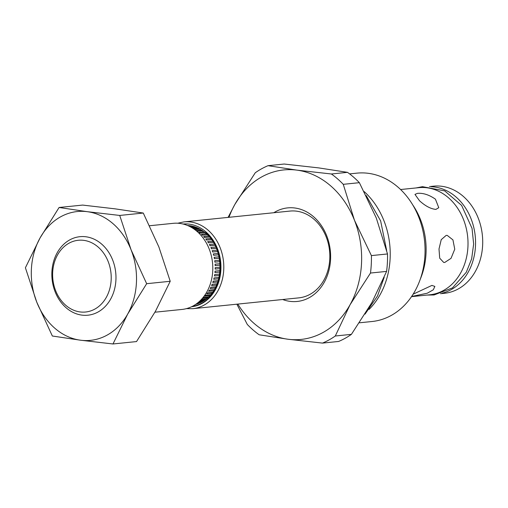 <?xml version="1.0" encoding="UTF-8"?>
<svg xmlns="http://www.w3.org/2000/svg" width="508" height="508" viewBox="0 0 508 508"><rect width="100%" height="100%" fill="white"/><g stroke="black" fill="none" stroke-linecap="round" stroke-linejoin="round"><path stroke-width="0.76" d="M209.455 244.469A39.973 32.398 84.2 0 1 210.109 245.701L210.039 245.751A39.872 32.315 -95.8 0 0 209.385 244.526L214.306 243.98M212.515 292.36A39.973 32.398 84.2 0 1 211.741 293.408L206.8 293.834A39.872 32.315 -95.8 0 0 207.569 292.792L212.509 292.367M205.708 295.319L210.591 294.824A39.973 32.398 84.2 0 1 209.747 295.77L204.813 296.189A39.872 32.315 -95.8 0 0 205.651 295.243L205.708 295.319A39.973 32.398 84.2 0 1 204.864 296.272M203.619 297.555L208.502 297.053A39.973 32.398 84.2 0 1 207.823 297.694A39.973 32.398 84.2 0 1 207.588 297.91L202.654 298.323A39.872 32.315 -95.8 0 0 203.562 297.472L203.619 297.555A39.973 32.398 84.2 0 1 202.705 298.406M207.823 297.809L206.267 299.028M201.346 299.51L206.483 298.945M206.248 299.047A39.973 32.398 84.2 0 1 205.276 299.796L200.609 300.272M199.638 301.212L203.854 300.78A39.973 32.398 84.2 0 1 202.825 301.422L198.971 301.815M198.076 302.584L201.339 302.247A39.973 32.398 84.2 0 1 200.266 302.774L197.485 303.06M196.723 303.638L198.717 303.435A39.973 32.398 84.2 0 1 197.606 303.841L196.253 303.974M195.707 304.362L196.272 304.216A39.884 32.328 -95.8 0 0 197.498 303.854M195.586 304.444A39.973 32.398 84.2 0 0 196.012 304.33L196.272 304.216M202.394 235.217A39.872 32.315 -95.8 0 0 201.454 234.321L206.375 233.744A39.973 32.398 84.2 0 1 207.328 234.639L202.394 235.217L207.385 234.709M208.623 235.985A39.973 32.398 84.2 0 1 209.506 236.976M210.712 238.449A39.973 32.398 84.2 0 1 211.525 239.528M212.617 241.116A39.973 32.398 84.2 0 1 213.354 242.278M218.18 280.689A39.973 32.398 84.2 0 1 217.754 282.01L212.795 282.461A39.872 32.315 -95.8 0 0 213.22 281.146L213.296 281.184A39.973 32.398 84.2 0 1 212.871 282.505M217.081 283.788L212.128 284.296L217.062 283.845A39.973 32.398 84.2 0 1 216.573 285.102M215.773 286.849A39.973 32.398 84.2 0 1 215.17 288.049M214.249 289.7A39.973 32.398 84.2 0 1 213.557 290.824L208.604 291.255A39.872 32.315 -95.8 0 0 209.29 290.138L209.359 290.201A39.973 32.398 84.2 0 1 208.667 291.325M212.566 292.284L207.569 292.792M207.632 292.862A39.973 32.398 84.2 0 1 206.858 293.903M214.274 289.63L209.29 290.138M210.668 294.735L205.651 295.243M208.597 296.958L203.562 297.472M206.375 298.945L201.397 299.453M204.013 300.673L199.752 301.104M201.536 302.133L198.209 302.47M198.958 303.308L196.882 303.524M196.323 304.197L195.878 304.241M210.89 287.35A39.973 32.398 84.2 0 1 210.28 288.55L210.217 288.487A39.872 32.315 -95.8 0 0 210.82 287.299L215.754 286.855M215.786 286.791L210.82 287.299M204.565 237.547A39.872 32.315 -95.8 0 0 203.689 236.557L203.74 236.48A39.973 32.398 84.2 0 1 204.622 237.477L209.544 237.039M206.578 240.094A39.872 32.315 -95.8 0 0 205.765 239.02L205.823 238.944A39.973 32.398 84.2 0 1 206.635 240.03L211.538 239.586M208.401 242.837A39.872 32.315 -95.8 0 0 207.67 241.681L207.734 241.618A39.973 32.398 84.2 0 1 208.471 242.78L213.354 242.329M210.039 245.751L214.979 245.25M211.461 248.818A39.872 32.315 -95.8 0 0 210.903 247.536L210.972 247.491A39.973 32.398 84.2 0 1 211.538 248.78L216.395 248.317M212.668 252.019A39.872 32.315 -95.8 0 0 212.198 250.685L212.274 250.647A39.973 32.398 84.2 0 1 212.744 251.987L217.595 251.517M213.652 255.327A39.872 32.315 -95.8 0 0 213.271 253.949L213.354 253.917A39.973 32.398 84.2 0 1 213.728 255.302L218.573 254.826M214.395 258.712A39.872 32.315 -95.8 0 0 214.116 257.308L214.198 257.283A39.973 32.398 84.2 0 1 214.478 258.693L219.316 258.21M214.903 262.153A39.872 32.315 -95.8 0 0 214.719 260.725L214.801 260.712A39.973 32.398 84.2 0 1 214.986 262.141L214.903 262.153M215.163 264.179L220.002 263.684L215.163 264.179A39.973 32.398 84.2 0 1 215.246 265.62L215.163 265.62A39.872 32.315 -95.8 0 0 215.081 264.185M220.123 267.157L215.284 267.659A39.973 32.398 84.2 0 1 215.259 269.1L215.176 269.088A39.872 32.315 -95.8 0 0 215.201 267.659M219.996 270.618L215.151 271.126A39.973 32.398 84.2 0 1 215.024 272.555L214.941 272.536A39.872 32.315 -95.8 0 0 215.068 271.12M219.621 274.034L214.776 274.555A39.973 32.398 84.2 0 1 214.547 275.958L214.465 275.927A39.872 32.315 -95.8 0 0 214.694 274.536M219.011 277.387L214.154 277.914A39.973 32.398 84.2 0 1 213.83 279.279L213.747 279.248A39.872 32.315 -95.8 0 0 214.071 277.889M218.161 280.645L213.22 281.146M212.204 284.34A39.973 32.398 84.2 0 1 211.69 285.604L211.614 285.547A39.872 32.315 -95.8 0 0 212.128 284.296M201.498 234.239A39.973 32.398 84.2 0 1 202.444 235.141M197.612 231.273A39.872 32.315 -95.8 0 0 196.564 230.588L201.486 229.997A39.973 32.398 84.2 0 1 202.54 230.683L197.612 231.273L202.641 230.759M195.078 229.597A39.973 32.398 84.2 0 0 193.986 229.019L198.869 228.517A39.973 32.398 84.2 0 1 199.962 229.095L195.047 229.686L200.095 229.171M195.047 229.686A39.872 32.315 -95.8 0 0 194.494 229.387M192.932 228.321L197.46 227.857M191.084 227.209L194.755 226.835M189.465 226.358L192.005 226.098M188.195 225.768L189.243 225.66M204.991 232.537L200.069 233.121L205.08 232.607M200.069 233.121A39.872 32.315 -95.8 0 0 199.072 232.327L203.994 231.743A39.973 32.398 84.2 0 1 204.997 232.537M154.94 312.204L182.029 309.442A43.275 35.077 -95.8 0 0 211.868 278.073A43.275 35.077 -95.8 0 0 197.136 231.489A43.275 35.077 -95.8 0 0 173.241 223.329L149.6 225.743M143.275 213.042L115.081 208.845L82.645 205.08L59.093 207.486L87.281 211.684A64.745 52.476 84.2 0 1 113.087 223.736A64.745 52.476 84.2 0 1 131.07 249.784L146.666 283.693L170.218 281.286L158.871 246.951L143.275 213.042L119.723 215.443L131.07 249.784A64.745 52.476 84.2 0 1 127.698 314.046A64.745 52.476 84.2 0 1 80.537 340.208A64.745 52.476 84.2 0 1 54.731 328.149A64.745 52.476 84.2 0 1 36.747 302.108A64.745 52.476 84.2 0 1 40.119 237.839L59.093 207.486M146.666 283.693L127.698 314.046L112.973 343.973L80.537 340.208L52.343 336.01L36.747 302.108L25.4 267.767L40.119 237.839A64.745 52.476 84.2 0 1 87.281 211.684L119.723 215.443M101.689 244.126A39.459 31.985 84.2 0 1 110.598 299.168A39.459 31.985 84.2 0 1 66.129 307.765A39.459 31.985 84.2 0 1 57.22 252.724A39.459 31.985 84.2 0 1 101.689 244.126M112.973 343.973L136.525 341.573L155.499 311.214L170.218 281.286M98.171 247.079A36.055 29.223 84.2 0 1 106.305 297.364A36.055 29.223 84.2 0 1 65.678 305.219A36.055 29.223 84.2 0 1 57.537 254.927A36.055 29.223 84.2 0 1 98.171 247.079M187.604 225.514L187.763 225.501A39.973 32.398 84.2 0 1 188.938 225.59L188.004 225.685M189.211 225.647L189.211 225.647A39.884 32.328 -95.8 0 1 190.538 225.812M188.709 226.003L190.595 225.806A39.973 32.398 84.2 0 1 191.764 226.022L189.294 226.276M190.221 226.739L193.669 226.473M193.402 226.416A39.973 32.398 84.2 0 1 194.551 226.759L190.938 227.127M192.011 227.749L196.431 227.381M196.171 227.324A39.973 32.398 84.2 0 1 197.294 227.781L192.805 228.244M199.962 229.095L205.657 233.102C223.761 247.555 224.904 283.42 207.823 297.694M183.934 221.894L289.973 211.08A43.618 35.35 84.2 0 1 314.052 219.304A43.618 35.35 84.2 0 1 323.894 280.143A43.618 35.35 84.2 0 1 298.825 297.866L192.786 308.686A43.618 35.35 84.2 0 0 222.86 277.07A43.618 35.35 84.2 0 0 208.013 230.118A43.618 35.35 84.2 0 0 183.934 221.894L177.698 223.228M282.664 299.517A47.028 38.113 -95.8 0 0 324.212 282.353A47.028 38.113 -95.8 0 0 320.491 224.333A47.028 38.113 -95.8 0 0 273.812 212.731M228.981 217.303A85.192 69.05 84.2 0 1 234.798 204.54A85.192 69.05 84.2 0 1 296.85 170.123A85.192 69.05 84.2 0 1 330.803 185.985A85.192 69.05 84.2 0 1 354.463 220.256A85.192 69.05 84.2 0 1 350.025 304.813A85.192 69.05 84.2 0 1 287.973 339.236A85.192 69.05 84.2 0 1 254.019 323.367A85.192 69.05 84.2 0 1 237.833 304.089M331.381 173.984L347.491 172.345L318.694 167.894L284.169 164.027L268.053 165.671L296.85 170.123L331.381 173.984A93.713 75.952 84.2 0 1 337.509 178.822A93.713 75.952 84.2 0 1 343.262 184.328L354.463 220.256L371.399 255.6L387.509 253.956L376.307 218.027L359.372 182.683L343.262 184.328M359.372 182.683A93.713 75.952 -95.8 0 0 353.619 177.178A93.713 75.952 -95.8 0 0 347.491 172.345M228.086 217.392L234.798 204.54L255.257 172.771A93.713 75.952 84.2 0 1 268.053 165.671M351.409 334.359L371.869 302.584L386.594 271.399L370.484 273.044L350.025 304.813L335.299 335.998L351.409 334.359A93.713 75.952 -95.8 0 1 338.607 341.459L322.497 343.097L287.973 339.236L259.175 334.785A93.713 75.952 84.2 0 1 253.048 329.946A93.713 75.952 84.2 0 1 247.288 324.441L236.874 304.19M335.299 335.998A93.713 75.952 84.2 0 1 322.497 343.097M386.594 271.399A93.713 75.952 -95.8 0 0 387.509 253.956M371.399 255.6A93.713 75.952 84.2 0 1 370.484 273.044M364.179 191.592A74.568 60.439 84.2 0 1 369.075 309.41M359.442 322.796L372.027 321.513A74.568 60.439 -95.8 0 0 423.443 267.468A74.568 60.439 -95.8 0 0 398.062 187.204A74.568 60.439 -95.8 0 0 356.889 173.145L349.587 173.888M420.345 279.025A66.789 54.134 -95.8 0 0 412.794 205.003M435.908 209.398L438.772 207.696L435.42 199.155C429.089 194.799 423.107 192.869 417.468 193.358L414.973 194.399L419.538 200.774C425.348 206.058 430.803 208.928 435.908 209.398M411.518 296.653L429.73 294.792A53.842 43.637 -95.8 0 0 466.852 255.772A53.842 43.637 -95.8 0 0 448.526 197.815A53.842 43.637 -95.8 0 0 418.802 187.668L400.596 189.522M411.645 296.469L427.247 293.23L433.292 289.801L434.867 286.429L431.914 285.413L413.131 294.189M444.748 262.452L451.021 258.35L454.749 249.218L452.939 239.884L447.262 235.414L446.17 235.394L441.23 239.668L439.001 249.003L439.706 258.185L443.713 262.439L444.748 262.452M431.273 186.734A53.842 43.637 84.2 0 1 456.07 197.047A53.842 43.637 84.2 0 1 474.897 252.057A53.842 43.637 84.2 0 1 442.131 293.186M440.5 293.694L444.424 293.294A53.842 43.637 -95.8 0 0 481.552 254.273A53.842 43.637 -95.8 0 0 463.22 196.317A53.842 43.637 -95.8 0 0 433.495 186.163L429.571 186.569M199.111 232.239A39.973 32.398 84.2 0 1 200.114 233.039M196.602 230.492A39.973 32.398 84.2 0 1 197.65 231.184M209.359 290.201L214.23 289.7M215.151 288.055L210.28 288.55M209.493 236.982L204.622 237.477M203.74 236.48L208.61 235.985M211.499 239.535L206.635 240.03M205.823 238.944L210.687 238.449M213.328 242.284L208.471 242.78M207.734 241.618L212.592 241.122M214.954 245.205L210.109 245.701M216.383 248.285L211.538 248.78M210.972 247.491L215.817 246.996M217.589 251.492L212.744 251.987M212.274 250.647L217.119 250.152M218.567 254.806L213.728 255.302M213.354 253.917L218.192 253.422M219.316 258.204L214.478 258.693M214.198 257.283L219.037 256.788M219.818 261.652L214.986 262.141M214.801 260.712L219.64 260.217M220.078 265.125L215.246 265.62M220.097 268.605L215.259 269.1M215.284 267.659L220.123 267.17M219.869 272.059L215.024 272.555M215.151 271.126L219.989 270.637M219.393 275.463L214.547 275.958M214.776 274.555L219.615 274.06M218.675 278.784L213.83 279.279M214.154 277.914L218.999 277.419M213.296 281.184L218.148 280.689M216.548 285.109L211.69 285.604M192.43 306.318A41.25 33.433 -95.8 0 0 219.92 275.908A41.25 33.433 -95.8 0 0 205.753 232.15M183.115 224.034A41.573 33.693 84.2 0 1 205.899 231.889A41.573 33.693 84.2 0 1 220.072 276.543A41.573 33.693 84.2 0 1 191.554 306.756M205.308 299.771L203.905 300.742M202.895 301.371L201.428 302.19M200.374 302.704L198.85 303.352M197.764 303.752L196.196 304.228M189.116 225.647L190.748 225.863M191.891 226.073L193.51 226.46M194.64 226.797L196.228 227.355M197.339 227.806L198.895 228.53M186.411 308.642L192.786 308.686M365.055 314.109L377.482 296.024L384.219 277.254M386.658 250.45L380.638 220.897L366.179 195.504M426.98 295.072L434.073 294.964L452.495 287.877L466.293 272.256L471.653 258.826L473.653 244.043L472.046 228.403L461.626 205.416L444.703 190.881L422.478 186.677L416.052 187.947"/></g></svg>
